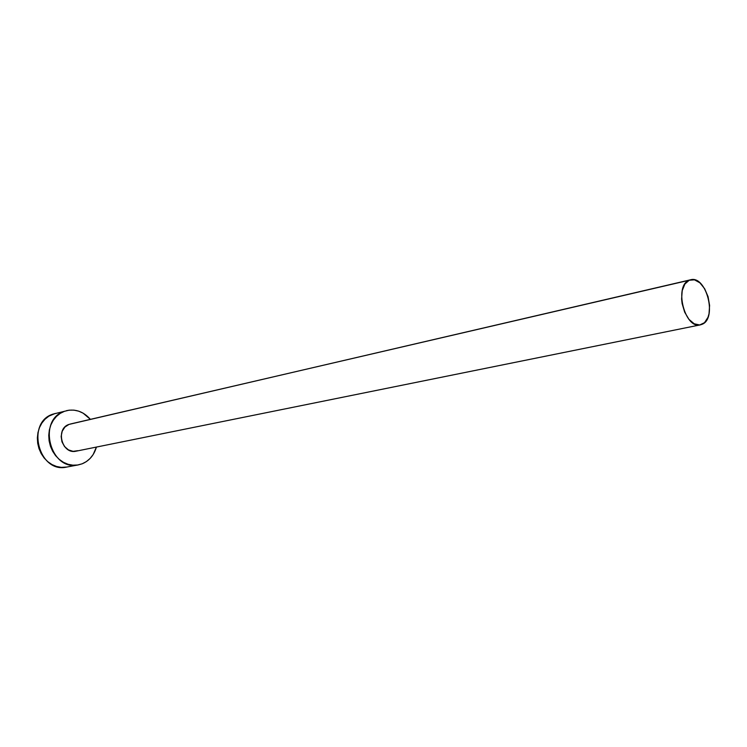 <?xml version="1.0" encoding="UTF-8"?>
<svg xmlns="http://www.w3.org/2000/svg" width="747" height="747" viewBox="0 0 747 747"><rect width="100%" height="100%" fill="white"/><g stroke="black" fill="none" stroke-linecap="round" stroke-linejoin="round"><path stroke-width="1.12" d="M690.592 279.789L68.976 424.417L690.592 279.789C706.214 275.055 717.484 318.194 702.236 324.245L700.387 324.861C684.738 329.352 673.757 285.587 689.22 280.246L70.274 424.035M66.492 410.663L66.604 410.635C75.718 408.796 83.645 411.7 90.387 419.356L83.132 413.166L78.64 411.149L73.925 410.131L69.172 410.159L53.093 414.09C25.473 422.326 38.825 473.887 66.763 467.052L78.332 464.886M96.41 447.07C94.047 455.203 89.304 460.778 82.189 463.794L78.398 464.877C50.273 471.768 36.771 419.553 64.559 411.252L60.264 413.352L56.455 416.406L53.289 420.3L50.889 424.866L49.358 429.945L48.751 435.333L49.106 440.805L50.413 446.164L52.607 451.179L55.605 455.661L59.284 459.424L63.495 462.337L68.08 464.279L72.842 465.176L77.604 465.007L82.189 463.794L86.409 461.581L90.107 458.453L93.16 454.55L96.419 447.07M77.791 450.684L73.113 451.347L68.463 449.899L64.541 446.566L61.973 441.832L61.142 436.453L62.197 431.243L64.952 427.023L68.976 424.417C55.073 428.713 62.038 454.792 76.11 451.179L700.341 324.87M55.231 413.446L48.826 416.182L45.035 419.198L41.879 423.045L39.488 427.564L37.966 432.578L37.359 437.901L37.705 443.316L38.993 448.602L41.16 453.55L44.138 457.976L47.789 461.693L51.973 464.559L56.52 466.473L61.254 467.361L66.838 467.043M689.22 280.246L684.896 284.019L682.216 290.63L681.6 299.052L682.114 303.553L684.691 312.218L688.949 319.342L694.224 323.815L699.696 324.973L704.524 322.676L707.979 317.316L709.034 313.731L709.594 305.43L708.063 296.662L704.664 288.744L699.911 282.833L694.486 279.836L689.22 280.246"/></g></svg>
